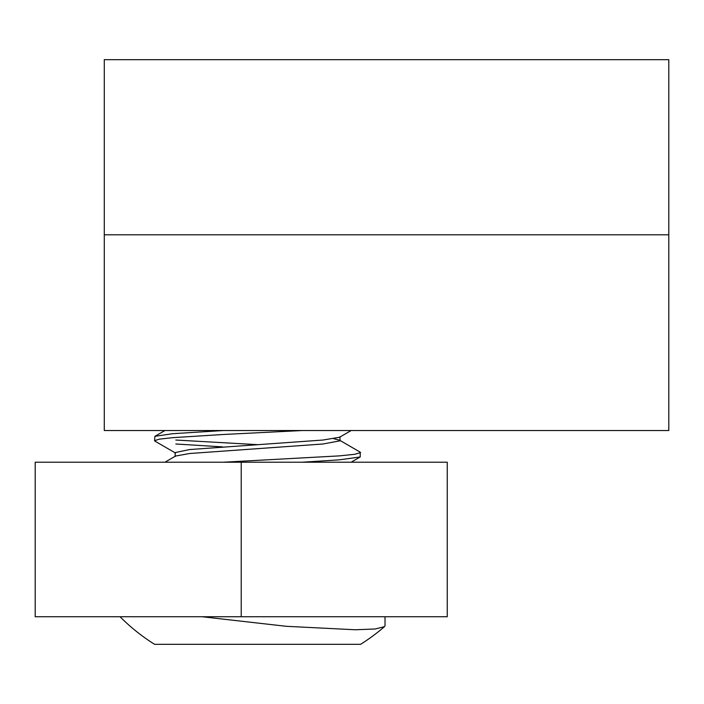 <?xml version="1.0" encoding="UTF-8"?>
<svg xmlns="http://www.w3.org/2000/svg" width="704" height="704" viewBox="0 0 704 704"><rect width="100%" height="100%" fill="white"/><g stroke="black" fill="none" stroke-linecap="round" stroke-linejoin="round"><path stroke-width="1.06" d="M668.8 234.802L668.8 59.682L104.289 59.682L104.289 430.531L668.8 430.531L668.8 234.802L104.289 234.802M333.766 438.715L339.539 440.176L360.219 452.17L360.228 456.958L339.328 459.844L302.139 462.22M360.589 452.593L354.693 454.3L339.328 455.884L223.23 462.22M302.139 430.531L223.23 434.491L172.7 437.659L159.21 439.173L154.563 440.704L154.915 441.109L175.595 453.103M223.23 430.531L172.7 433.699L154.924 436.322L154.563 440.704M175.824 443.995L222.429 446.873M175.824 440.035L257.576 444.655M202.136 616.739L286.343 626.305L355.344 629.772L375.276 628.98L384.481 626.648A193.934 193.934 0 0 1 360.589 644.318L154.563 644.318A193.934 193.934 0 0 1 120.05 616.739M384.481 626.648L385.026 625.636L385.026 616.739M331.918 644.318L316.571 644.318M351.146 430.531L339.548 437.254L322.986 440.035L189.666 449.548L175.146 452.584L175.146 456.553M221.918 430.531L222.473 430.566M339.539 440.176L339.97 440.827L322.986 443.995L189.666 453.508L175.613 456.025L164.921 462.22M241.226 616.739L35.2 616.739L35.2 462.22L447.251 462.22L447.251 616.739L241.226 616.739L241.226 462.22M351.146 462.22L360.228 456.958M339.997 440.704L339.997 436.744M164.921 430.531L154.924 436.322"/></g></svg>
